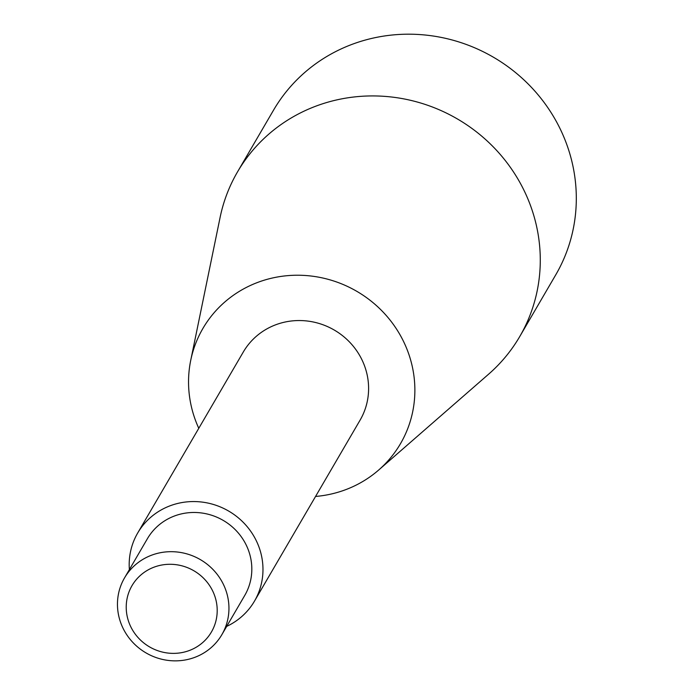 <?xml version="1.0" encoding="UTF-8"?>
<svg xmlns="http://www.w3.org/2000/svg" width="694" height="694" viewBox="0 0 694 694"><rect width="100%" height="100%" fill="white"/><g stroke="black" fill="none" stroke-linecap="round" stroke-linejoin="round"><path stroke-width="1.04" d="M190.425 650.087A45.969 44.043 -149.7 0 0 198.258 573.652A45.969 44.043 -149.7 0 0 126.447 602.756A45.969 44.043 -149.7 0 0 190.425 650.087M196.142 656.828A56.335 53.976 -149.7 0 0 221.863 634.663A56.335 53.976 -149.7 0 0 200.41 559.65A56.335 53.976 -149.7 0 0 124.547 577.876A56.335 53.976 -149.7 0 0 132.129 641.655A56.335 53.976 -149.7 0 0 196.142 656.828M221.863 634.663L244.739 595.452A56.335 53.976 -149.7 0 0 223.286 520.439A56.335 53.976 -149.7 0 0 147.423 538.665L124.547 577.876M226.695 626.378A67.604 64.776 -149.7 0 0 254.472 601.134A67.604 64.776 -149.7 0 0 228.734 511.114A67.604 64.776 -149.7 0 0 137.698 532.992A67.604 64.776 -149.7 0 0 129.379 569.592M254.472 601.134L360.099 420.122A67.604 64.776 -149.7 0 0 334.352 330.101A67.604 64.776 -149.7 0 0 243.316 351.979L137.698 532.992M315.553 496.453A114.363 109.574 -149.7 0 0 348.258 488.671A114.363 109.574 -149.7 0 0 378.698 470.012A114.363 109.574 -149.7 0 0 356.933 291.402A114.363 109.574 -149.7 0 0 190.729 360.333A114.363 109.574 -149.7 0 0 198.779 428.311M378.698 470.012L488.602 374.187A163.376 156.54 -149.7 0 0 519.728 336.573A163.376 156.54 -149.7 0 0 457.519 119.03A163.376 156.54 -149.7 0 0 237.513 171.895A163.376 156.54 -149.7 0 0 220.085 217.5L190.729 360.333M519.728 336.573L555.755 274.833A163.376 156.54 -149.7 0 0 562.001 132.78A163.376 156.54 -149.7 0 0 421.588 34.7A163.376 156.54 -149.7 0 0 273.54 110.155L237.513 171.895"/></g></svg>
